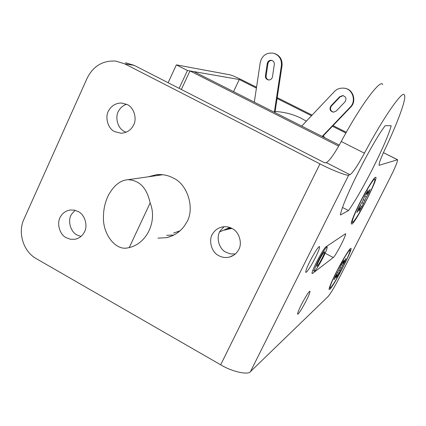 <?xml version="1.0" encoding="UTF-8"?>
<svg xmlns="http://www.w3.org/2000/svg" width="426" height="426" viewBox="0 0 426 426"><rect width="100%" height="100%" fill="white"/><g stroke="black" fill="none" stroke-linecap="round" stroke-linejoin="round"><path stroke-width="0.64" d="M342.36 268.252C347.494 258.252 350.076 252.176 350.119 250.025L349.634 250.153C348.468 250.648 341.849 261.58 337.12 270.947C332.269 280.51 329.878 286.208 329.953 288.035L330.576 287.779C332.94 285.164 336.87 278.657 342.36 268.252M341.343 264.546L342.664 265.254L344.799 261.649L346.013 258.502L342.903 263.444L343.888 260.281L341.295 264.626L339.037 269.93L335.262 276.549L334.08 279.653L337.254 274.6L336.327 277.63L338.883 273.327L342.664 265.254M344.293 261.378L344.799 261.649M340.118 267.608L341.104 268.135M338.91 270.164L339.905 270.696M337.578 272.624L338.883 273.327M336.62 274.259L337.254 274.6M335.715 275.782L336.231 276.059M342.451 262.624L342.909 262.869M342.195 263.066L342.903 263.444M365.599 201.567C370.732 191.844 375.913 179.639 374.859 179.202L374.513 179.149C373.48 178.893 366.222 190.518 360.79 201.317C354.922 212.979 352.062 220.002 352.211 222.383L352.712 222.345C355.114 220.21 359.406 213.282 365.599 201.567M364.752 196.274L366.323 197.078L368.666 193.218L370.173 189.277L366.807 194.416L368.128 190.241L365.279 194.895L362.563 201.365L358.367 208.607L356.897 212.505L360.348 207.222L359.102 211.211L361.908 206.599L366.323 197.078M367.973 192.861L368.666 193.218M363.346 199.666L364.571 200.295M361.866 202.643L363.17 203.319M360.14 205.683L361.908 206.599M359.48 206.775L360.348 207.222M358.559 208.287L359.262 208.655M366.28 193.186L366.903 193.505M365.843 193.921L366.807 194.416M181.338 89.476L189.964 70.918L338.681 146.134M189.964 70.918L193.91 71.611L339.282 145.08M324.793 137.758L323.259 135.841M306.363 121.165L301.47 118.439C293.636 114.413 284.856 112.081 275.127 111.452M274.435 53.5C279.914 55.513 282.454 59.555 282.044 65.631L274.956 112.57M267.267 63.469L265.419 75.807C265.329 78.054 266.33 79.438 268.439 79.96C270.574 80.008 271.91 78.97 272.459 76.84L274.323 64.448C274.445 62.287 273.508 60.913 271.5 60.332C269.243 60.162 267.837 61.211 267.267 63.469L267.949 63.65C268.508 61.419 269.898 60.37 272.118 60.513M267.949 63.65L266.106 75.95C265.952 77.889 266.777 79.231 268.577 79.976M254.327 102.144L260.243 62.489C261.985 55.63 266.282 52.51 273.13 53.133C279.03 54.949 281.788 59.054 281.4 65.455L282.044 65.631M274.339 112.256L281.4 65.455M345.22 88.416C353.372 89.428 356.743 101.383 350.768 107.07L322.525 136.613M333.537 112.192C330.39 110.973 329.697 108.891 331.465 105.952L340.166 96.793L343.287 95.658L342.792 95.568C346.061 96.734 346.791 98.837 344.98 101.873L336.242 111.042L333.377 112.187C329.964 111.143 329.16 109.045 330.959 105.893L339.682 96.713L342.792 95.568M301.699 126.085L334.41 91.547C336.844 88.981 340.039 87.857 344.006 88.171C352.669 88.709 356.509 101.058 350.316 107.017L322.189 136.442M256.548 87.25L242.09 80.008C236.313 77.165 232.245 75.429 229.88 74.8L176.364 64.874L187.445 70.482L239.279 79.513L256.42 88.113M277.081 98.481L311.497 115.744M332.434 126.245L345.928 133.013M346.343 132.278L333.047 125.611M312.098 115.105L277.214 97.618M233.539 91.638L239.279 79.513M168.121 82.713L176.364 64.874M179.144 88.352L187.445 70.482M169.937 236.765L169.399 236.75M161.012 174.974L160.74 174.543M167.764 237.404L167.445 237.394M318.978 259.439C315.73 265.803 314.164 269.701 314.281 271.138L314.739 271.037C316.497 269.312 319.191 264.972 322.828 258.023C325.858 252.006 327.312 248.331 327.179 246.995L326.79 247.043C325.235 248.427 322.631 252.559 318.978 259.439M317.141 266.255C318.185 265.238 319.809 262.629 322.003 258.433C323.824 254.823 324.692 252.618 324.612 251.825L324.372 251.857C323.43 252.709 321.87 255.185 319.692 259.29C317.748 263.103 316.806 265.441 316.875 266.309L317.141 266.255M129.238 247.57L127.992 247.825C115.089 251.143 102.362 233.059 103.486 216.477C103.491 208.99 105.201 201.786 108.614 194.858C114.056 185.251 120.505 180.203 127.965 179.708C139.472 180.187 146.869 187.93 150.149 202.925C157.545 221.105 146.922 243.507 129.238 247.57L150.149 202.925M173.558 233.059L179.99 230.86M177.551 231.909L179.495 231.291M350.433 248.571C349.182 249.088 342.003 260.941 336.865 271.106C332.397 279.871 329.793 285.851 329.053 289.046L329.032 289.361L329.788 289.339C334.303 285.505 354.688 245.541 350.582 248.47L350.433 248.571M375.428 177.333L375.263 177.418C373.863 177.717 366.216 190.113 360.55 201.36C355.241 211.828 352.116 219.15 351.184 223.325L351.812 224.135C356.354 221.781 380.003 174.985 375.428 177.333M75.098 210.311L71.701 214.086C67.34 219.891 70.242 231.877 77.079 234.982L80.967 236.43M66.286 237.74L70.359 239.247L74.965 239.279C79.199 238.304 82.277 236.009 84.194 232.399C88.214 226.328 84.971 214.571 78.24 211.578L74.47 210.162L70.221 209.997C66.025 210.732 62.878 212.84 60.774 216.312C56.323 222.26 59.294 234.55 66.286 237.74M166.688 235.285L173.92 235.072M157.934 238.123L166.598 237.676C175.565 235.392 182.11 230.493 186.237 222.974C195.246 209.816 188.1 184.346 173.19 178.02C168.414 175.39 162.988 174.25 156.922 174.612L148.115 176.822M159.878 174.516L157.114 175.533M224.092 226.717L220.46 230.567C215.689 236.59 218.762 249.082 226.169 252.352L230.471 253.891L235.344 253.949M218.836 255.68C222.058 257.501 225.695 257.943 229.747 257C233.672 255.744 236.547 253.481 238.363 250.211C242.783 243.906 239.321 231.632 232.016 228.48C229.092 226.85 225.785 226.355 222.095 226.989C218.064 227.99 215.023 230.104 212.984 233.326C208.101 239.503 211.253 252.325 218.836 255.68M126.522 104.226C123.21 105.44 120.707 107.469 119.019 110.313C114.509 116.378 117.475 128.546 124.525 131.512L126.112 132.225M114.754 131.661L121.128 133.237C126.639 132.853 130.681 130.324 133.253 125.649C137.417 119.317 134.089 107.389 127.145 104.535L121.559 103.017C116.101 103.076 111.947 105.376 109.109 109.919C104.503 116.138 107.544 128.615 114.754 131.661M306.283 272.262C308.232 270.409 311.145 265.771 315.027 258.348C318.238 251.968 319.756 248.044 319.58 246.579L319.127 246.622C317.407 248.102 314.59 252.517 310.676 259.876C307.237 266.633 305.596 270.798 305.756 272.363L306.283 272.262M298.131 313.994C299.92 312.05 302.54 307.774 305.99 301.171C308.749 295.719 310.075 292.412 309.968 291.251L309.5 291.4C307.907 293.019 305.373 297.098 301.906 303.642C298.94 309.43 297.508 312.95 297.604 314.202L298.131 313.994M250.467 371.61C248.251 375.317 231.819 371.658 220.679 364.805L319.953 163.888C331.891 170.155 347.733 176.295 348.702 175.091L349.938 174.697C352.696 173.02 357.531 165.852 364.432 153.19C383.624 116.921 403.246 89.167 404.333 95.115C407.043 97.389 397.479 123.199 385.045 149.159C380.727 158.413 378.757 163.786 379.135 165.288L397.591 159.739C397.639 161.662 395.158 167.631 390.147 177.653L340.662 275.233C334.958 286.277 330.741 293.407 327.999 296.618L250.467 371.61L348.702 175.091M125.494 62.713L134.27 65.396L124.696 63.836L115.718 61.088C102.836 60.343 93.331 66.009 87.197 78.091L23.947 219.193C17.509 232.83 23.366 251.564 36.348 258.688L220.679 364.805M134.27 65.396L324.83 162.881L326.247 162.588C329.335 161.092 334.341 154.068 341.258 141.501L364.432 153.19M385.195 125.713L391.185 125.718C386.994 142.247 362.041 191.732 348.511 210.577L340.395 214.986C342.051 202.286 371.813 142.816 385.195 125.713M342.584 207.494L348.511 210.577M312.684 273.348L333.244 257.544C335.55 256.132 346.769 234.465 345.561 233.704L326.028 246.766C323.382 248.065 310.586 272.656 312.157 273.471L312.684 273.348L312.088 273.029M124.696 63.836L319.953 163.888M382.708 84.614C380.849 78.32 360.385 105.467 341.258 141.501M229.795 227.5L219.731 231.85M265.419 75.807L266.106 75.95M339.682 96.713L340.166 96.793M330.959 105.893L331.465 105.952M350.316 107.017L350.768 107.07M325.144 253.22L333.244 257.544M326.247 162.588L349.938 174.697M383.421 152.673L397.394 159.686M379.076 165.176L379.449 165.363M350.007 249.971L349.427 249.663M329.953 288.035L329.373 287.72M374.678 179.106L373.937 178.734M352.211 222.383L351.471 221.999M232 228.469L229.923 228.837M231.787 228.357L228.203 229.188M231.419 228.176L226.856 229.513M230.961 227.958L225.769 229.827M224.816 230.157L230.429 227.74M229.848 227.521L219.725 231.866M271.495 60.332L272.076 60.492M314.281 271.138L312.833 270.356M327.067 246.936L326.348 246.547M162.796 174.719L127.965 179.708M76.925 238.757L74.965 239.279M172.78 235.626L166.598 237.676M234.156 254.897L229.747 257M121.458 133.231L121.128 133.237M121.559 103.017L121.9 103.033M397.469 159.675L383.437 152.636"/></g></svg>
